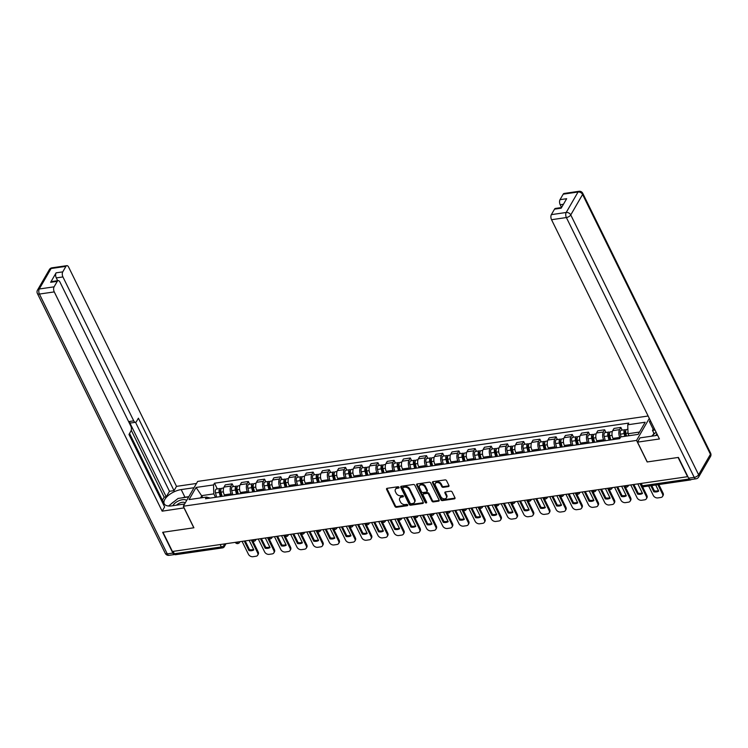 <?xml version="1.0" encoding="UTF-8"?>
<svg xmlns="http://www.w3.org/2000/svg" width="748" height="748" viewBox="0 0 748 748"><rect width="100%" height="100%" fill="white"/><g stroke="black" fill="none" stroke-linecap="round" stroke-linejoin="round"><path stroke-width="1.12" d="M399.011 487.303A0.832 0.608 -149.9 0 0 397.973 486.742L387.146 488.313A1.197 0.87 -149.9 0 0 386.594 489.407L394.991 506.471A1.197 0.87 -149.9 0 0 396.477 507.275L407.305 505.704A0.832 0.608 -149.9 0 0 406.65 504.376L405.248 504.582A3.824 2.777 -149.9 0 1 400.498 502.02L399.797 500.599A3.824 2.777 -149.9 0 1 399.75 498.205A3.824 2.777 -149.9 0 1 401.564 497.093L402.966 496.887A0.832 0.608 -149.9 0 0 402.312 495.559L400.909 495.765A3.824 2.777 -149.9 0 1 396.16 493.203L395.458 491.782A3.824 2.777 -149.9 0 1 395.411 489.388A3.824 2.777 -149.9 0 1 397.225 488.276L398.628 488.07A0.832 0.608 -149.9 0 0 399.011 487.303M448.361 486.583A1.197 0.87 -149.9 0 0 448.922 485.489L446.565 480.702A1.197 0.87 -149.9 0 0 445.079 479.898L433.055 481.647A1.197 0.87 -149.9 0 0 432.503 482.74L440.899 499.814A1.197 0.87 -149.9 0 0 442.386 500.608L454.41 498.86A1.197 0.87 -149.9 0 0 454.962 497.766L452.11 491.988A1.197 0.87 -149.9 0 0 450.623 491.184L445.481 491.932A1.197 0.87 -149.9 0 0 444.929 493.025L446.341 495.896A3.188 2.319 -149.9 0 1 446.378 497.888A3.188 2.319 -149.9 0 1 443.658 498.776A3.188 2.319 -149.9 0 1 440.89 496.691L435.364 485.452A3.188 2.319 -149.9 0 1 435.327 483.46A3.188 2.319 -149.9 0 1 438.038 482.572A3.188 2.319 -149.9 0 1 440.815 484.657L441.731 486.537A1.197 0.87 -149.9 0 0 443.218 487.331L448.361 486.583L448.781 485.863A1.197 0.87 -149.9 0 0 449.015 485.798M636.557 440.422L647.16 461.955L678.09 457.467L687.552 476.691L172.423 551.482L162.971 532.267L193.91 527.77L183.307 506.228L636.557 440.422L649.301 418.394M414.869 485.302A1.197 0.87 -149.9 0 0 413.382 484.498L401.358 486.247A1.197 0.87 -149.9 0 0 400.806 487.341L409.203 504.414A1.197 0.87 -149.9 0 0 410.689 505.209L422.714 503.469A1.197 0.87 -149.9 0 0 423.265 502.366L414.869 485.302M417.206 483.947L429.23 482.198A1.197 0.87 -149.9 0 1 430.717 483.002L439.113 500.066A1.197 0.87 -149.9 0 1 438.562 501.16L433.419 501.908A1.197 0.87 -149.9 0 1 431.933 501.113L428.52 494.194A1.197 0.87 -149.9 0 0 427.043 493.39L423.62 493.886A1.197 0.87 -149.9 0 0 423.069 494.98L426.622 502.189A0.832 0.608 -149.9 0 1 425.191 502.394L416.655 485.041A1.197 0.87 -149.9 0 1 417.206 483.947M648.133 416.019L197.659 481.422L183.307 506.228M689.824 479.543A2.431 1.234 81.7 0 0 690.628 479.917A2.431 1.234 81.7 0 0 691.189 479.515M220.174 544.553L221.343 546.928A2.431 1.234 -98.3 0 0 222.53 547.891L175.509 554.717A2.431 1.234 -98.3 0 1 174.321 553.754L221.343 546.928A2.431 1.131 -26.2 0 0 224.26 545.18L225.026 543.843M173.153 551.379L174.321 553.754M231.702 494.961L231.151 493.839A5.591 2.833 -98.3 0 1 230.889 486.069L224.035 487.06A5.591 2.833 81.7 0 0 224.297 494.83L224.849 495.961M224.035 487.06L225.316 484.854L232.17 483.863L233.498 486.565M230.889 486.069L232.17 483.863M249.692 484.208L248.364 481.516L241.511 482.507L240.23 484.713A5.591 2.833 81.7 0 0 240.491 492.483L241.052 493.605M247.897 492.614L247.345 491.492A5.591 2.833 -98.3 0 1 247.083 483.722L248.364 481.516M265.886 481.862L264.558 479.159L257.705 480.16L256.424 482.357A5.591 2.833 81.7 0 0 256.686 490.127L257.247 491.258M264.091 490.258L263.539 489.136A5.591 2.833 -98.3 0 1 263.277 481.366L264.558 479.159M282.08 479.505L280.752 476.813L273.899 477.804L272.627 480.01A5.591 2.833 81.7 0 0 272.88 487.78L273.441 488.902M280.294 487.911L279.733 486.789A5.591 2.833 -98.3 0 1 279.471 479.019L280.752 476.813M298.274 477.159L296.947 474.456L290.093 475.457L288.822 477.654A5.591 2.833 81.7 0 0 289.083 485.424L289.635 486.555M296.489 485.555L295.928 484.433A5.591 2.833 -98.3 0 1 295.666 476.663L296.947 474.456M314.469 474.802L313.141 472.11L306.287 473.101L305.016 475.307A5.591 2.833 81.7 0 0 305.278 483.077L305.829 484.199M312.683 483.208L312.122 482.086A5.591 2.833 -98.3 0 1 311.86 474.316L313.141 472.11M330.663 472.456L329.335 469.753L322.481 470.754L321.21 472.951A5.591 2.833 81.7 0 0 321.472 480.721L322.023 481.852M328.877 480.852L328.325 479.73A5.591 2.833 -98.3 0 1 328.063 471.96L329.335 469.753M346.857 470.099L345.529 467.406L338.676 468.398L337.404 470.604A5.591 2.833 81.7 0 0 337.666 478.374L338.218 479.496M345.071 478.505L344.519 477.383A5.591 2.833 -98.3 0 1 344.258 469.613L345.529 467.406M363.051 467.752L361.723 465.05L354.87 466.051L353.598 468.248A5.591 2.833 81.7 0 0 353.86 476.018L354.412 477.149M361.265 476.149L360.714 475.027A5.591 2.833 -98.3 0 1 360.452 467.257L361.723 465.05M379.245 465.396L377.918 462.703L371.073 463.695L369.793 465.901A5.591 2.833 81.7 0 0 370.054 473.671L370.606 474.793M377.459 473.802L376.908 472.68A5.591 2.833 -98.3 0 1 376.646 464.91L377.918 462.703M395.449 463.049L394.112 460.347L387.268 461.348L385.987 463.545A5.591 2.833 81.7 0 0 386.249 471.315L386.8 472.446M393.654 471.446L393.102 470.324A5.591 2.833 -98.3 0 1 392.84 462.554L394.112 460.347M411.643 460.693L410.306 458L403.462 458.992L402.181 461.198A5.591 2.833 81.7 0 0 402.443 468.968L402.994 470.09M409.848 469.099L409.296 467.977A5.591 2.833 -98.3 0 1 409.034 460.207L410.306 458M427.837 458.346L426.51 455.644L419.656 456.645L418.375 458.842A5.591 2.833 81.7 0 0 418.637 466.612L419.189 467.743M426.042 466.743L425.49 465.621A5.591 2.833 -98.3 0 1 425.229 457.851L426.51 455.644M444.031 456L442.704 453.297L435.85 454.288L434.569 456.495A5.591 2.833 81.7 0 0 434.831 464.265L435.392 465.387M442.236 464.396L441.685 463.274A5.591 2.833 -98.3 0 1 441.423 455.504L442.704 453.297M460.226 453.643L458.898 450.941L452.044 451.942L450.764 454.139A5.591 2.833 81.7 0 0 451.025 461.909L451.586 463.04M458.431 462.04L457.879 460.918A5.591 2.833 -98.3 0 1 457.617 453.148L458.898 450.941M476.42 451.296L475.092 448.594L468.239 449.585L466.967 451.792A5.591 2.833 81.7 0 0 467.229 459.562L467.781 460.684M474.634 459.693L474.073 458.571A5.591 2.833 -98.3 0 1 473.811 450.801L475.092 448.594M492.614 448.94L491.286 446.238L484.433 447.239L483.161 449.436A5.591 2.833 81.7 0 0 483.423 457.206L483.975 458.337M490.828 457.337L490.267 456.215A5.591 2.833 -98.3 0 1 490.005 448.445L491.286 446.238M508.808 446.593L507.481 443.891L500.627 444.882L499.355 447.089A5.591 2.833 81.7 0 0 499.617 454.859L500.169 455.981M507.022 454.99L506.461 453.868A5.591 2.833 -98.3 0 1 506.209 446.098L507.481 443.891M525.003 444.237L523.675 441.535L516.821 442.536L515.55 444.733A5.591 2.833 81.7 0 0 515.811 452.503L516.363 453.634M523.217 452.634L522.665 451.512A5.591 2.833 -98.3 0 1 522.403 443.742L523.675 441.535M541.197 441.89L539.869 439.188L533.015 440.179L531.744 442.386A5.591 2.833 81.7 0 0 532.006 450.156L532.557 451.278M539.411 450.287L538.859 449.165A5.591 2.833 -98.3 0 1 538.597 441.395L539.869 439.188M557.391 439.534L556.063 436.832L549.21 437.832L547.938 440.039A5.591 2.833 81.7 0 0 548.2 447.809L548.751 448.931M555.605 447.93L555.053 446.808A5.591 2.833 -98.3 0 1 554.792 439.039L556.063 436.832M573.585 437.187L572.257 434.485L565.413 435.476L564.132 437.683A5.591 2.833 81.7 0 0 564.394 445.453L564.946 446.575M571.799 445.584L571.248 444.462A5.591 2.833 -98.3 0 1 570.986 436.692L572.257 434.485M589.789 434.831L588.452 432.129L581.607 433.129L580.326 435.336A5.591 2.833 81.7 0 0 580.588 443.106L581.14 444.228M587.993 443.227L587.442 442.105A5.591 2.833 -98.3 0 1 587.18 434.336L588.452 432.129M605.983 432.484L604.655 429.782L597.802 430.773L596.521 432.98A5.591 2.833 81.7 0 0 596.782 440.75L597.334 441.872M604.188 440.881L603.636 439.759A5.591 2.833 -98.3 0 1 603.374 431.989L604.655 429.782M622.177 430.128L620.849 427.426L613.996 428.426L612.715 430.633A5.591 2.833 81.7 0 0 612.977 438.403L613.538 439.525M620.101 437.963L619.83 437.402A5.591 2.833 -98.3 0 1 619.568 429.633L620.849 427.426M215.508 497.317L213.816 493.876L201.876 495.606L200.529 497.934M202.858 497.598L196.07 487.453L213.517 484.919L213.816 493.876M210.216 498.084L206.485 497.074L189.048 499.599L196.07 487.453M639.493 432.064L628.03 433.728L627.731 424.78L628.713 423.078L214.498 483.217L213.517 484.919M627.731 424.78L645.169 422.246L638.147 434.392L620.7 436.926L619.718 438.627L205.504 498.766L206.485 497.074M628.03 433.728L629.012 435.719M217.303 488.911L214.498 483.217M399.03 487.35L397.646 487.546A3.824 2.777 -149.9 0 0 395.832 488.668L395.411 489.388M399.75 498.205L400.171 497.485A3.824 2.777 -149.9 0 1 401.985 496.363L403.368 496.167L402.966 496.887M386.912 488.379A1.197 0.87 -149.9 0 0 387.015 488.687L395.411 505.751A1.197 0.87 -149.9 0 0 396.898 506.555L407.707 504.984L407.305 505.704M401.134 486.312A1.197 0.87 -149.9 0 0 401.227 486.621L409.624 503.685A1.197 0.87 -149.9 0 0 411.11 504.489L423.134 502.74A1.197 0.87 -149.9 0 0 423.368 502.675M403.135 487.416A0.832 0.608 -149.9 0 0 402.751 488.182L410.119 503.161A0.832 0.608 -149.9 0 0 411.157 503.722L412.634 503.507A3.824 2.777 -149.9 0 0 414.448 502.385A3.824 2.777 -149.9 0 0 414.401 500.001L409.362 489.762A3.824 2.777 -149.9 0 0 404.612 487.2L403.135 487.416L403.555 486.686A0.832 0.608 -149.9 0 0 403.153 486.939L402.742 487.659M414.448 502.385L414.869 501.665A3.824 2.777 -149.9 0 0 414.822 499.271L414.401 500.001M403.555 486.686L405.033 486.471A3.824 2.777 -149.9 0 1 409.782 489.033L414.822 499.271M423.059 494.232L423.48 493.512A1.197 0.87 -149.9 0 1 424.041 493.166L427.454 492.67A1.197 0.87 -149.9 0 1 428.941 493.465L432.344 500.384A1.197 0.87 -149.9 0 0 433.831 501.188L438.983 500.44A1.197 0.87 -149.9 0 0 439.207 500.375M416.973 484.012A1.197 0.87 -149.9 0 0 417.075 484.321L425.612 501.674A0.832 0.608 -149.9 0 0 426.641 502.235M424.986 487.004A3.188 2.319 -149.9 0 0 422.218 484.919A3.188 2.319 -149.9 0 0 419.497 485.807A3.188 2.319 -149.9 0 0 419.535 487.799L421.489 491.754A1.197 0.87 -149.9 0 0 422.975 492.558L426.388 492.062A1.197 0.87 -149.9 0 0 426.94 490.969L424.986 487.004L425.406 486.284A3.188 2.319 -149.9 0 0 422.639 484.199A3.188 2.319 -149.9 0 0 419.918 485.078L419.497 485.807M426.949 491.716L427.37 490.987A1.197 0.87 -149.9 0 0 427.36 490.239L426.94 490.969M425.406 486.284L427.36 490.239M435.327 483.46L435.738 482.731A3.188 2.319 -149.9 0 1 438.459 481.852A3.188 2.319 -149.9 0 1 441.226 483.937L442.152 485.807A1.197 0.87 -149.9 0 0 443.639 486.611L448.781 485.863M446.378 497.888L446.799 497.168A3.188 2.319 -149.9 0 0 446.762 495.176L446.341 495.896M445.256 491.997A1.197 0.87 -149.9 0 0 445.35 492.306L446.762 495.176M432.821 481.712A1.197 0.87 -149.9 0 0 432.914 482.021L441.32 499.084A1.197 0.87 -149.9 0 0 442.797 499.888L454.821 498.14A1.197 0.87 -149.9 0 0 455.055 498.075M222.128 496.354L221.006 492.147A3.039 1.533 -98.3 0 1 221.95 488.238L223.643 487.995M244.259 541.056L248.953 550.593A7.602 5.526 -149.9 0 0 253.834 549.892L249.14 540.346M242.081 541.374L248.42 554.249A3.647 2.646 -149.9 0 0 252.964 556.699L255.975 556.26A3.647 2.646 -149.9 0 0 257.705 555.194A3.647 2.646 -149.9 0 0 257.658 552.912L251.319 540.028M221.174 496.494L219.959 491.932A1.459 0.739 -98.3 0 1 220.408 490.062A1.459 0.739 -98.3 0 1 220.819 490.211M220.361 496.607L219.239 492.399A3.039 1.533 -98.3 0 1 220.183 488.5A3.039 1.533 -98.3 0 1 221.146 488.93M216.63 497.158L215.499 492.941A3.039 1.533 -98.3 0 1 216.443 489.042L220.183 488.5M245.204 540.916L249.505 549.658A7.602 5.526 -149.9 0 0 253.581 549.359M252.889 541.169L258.2 551.968A3.647 2.646 30.1 0 1 258.247 554.249L257.705 555.194M249.505 549.658L248.953 550.593M238.322 494.007L237.2 489.79A3.039 1.533 -98.3 0 1 238.144 485.891L239.837 485.639M260.454 538.7L265.157 548.247A7.602 5.526 -149.9 0 0 270.028 547.536L265.334 537.999M258.275 539.018L264.614 551.902A3.647 2.646 -149.9 0 0 269.158 554.352L272.169 553.913A3.647 2.646 -149.9 0 0 273.899 552.837A3.647 2.646 -149.9 0 0 273.852 550.565L267.513 537.681M237.368 494.138L236.153 489.585A1.459 0.739 -98.3 0 1 236.602 487.705A1.459 0.739 -98.3 0 1 237.013 487.864M236.555 494.26L235.433 490.052A3.039 1.533 -98.3 0 1 236.377 486.144A3.039 1.533 -98.3 0 1 237.34 486.574M232.824 494.802L231.693 490.595A3.039 1.533 -98.3 0 1 232.637 486.686L236.377 486.144M261.398 538.569L265.699 547.302A7.602 5.526 -149.9 0 0 269.776 547.012M269.084 538.812L274.404 549.621A3.647 2.646 30.1 0 1 274.441 551.902L273.899 552.837M265.699 547.302L265.157 548.247M254.516 491.651L253.394 487.444A3.039 1.533 -98.3 0 1 254.339 483.535L256.031 483.292M276.648 536.353L281.351 545.89A7.602 5.526 -149.9 0 0 286.232 545.189L281.529 535.643M274.469 536.671L280.809 549.546A3.647 2.646 -149.9 0 0 285.353 551.996L288.363 551.557A3.647 2.646 -149.9 0 0 290.093 550.491A3.647 2.646 -149.9 0 0 290.046 548.209L283.716 535.325M253.563 491.791L252.347 487.229A1.459 0.739 -98.3 0 1 252.805 485.359A1.459 0.739 -98.3 0 1 253.207 485.508M252.749 491.913L251.627 487.696A3.039 1.533 -98.3 0 1 252.572 483.797A3.039 1.533 -98.3 0 1 253.535 484.227M249.019 492.455L247.887 488.238A3.039 1.533 -98.3 0 1 248.841 484.339L252.572 483.797M277.592 536.213L281.893 544.955A7.602 5.526 -149.9 0 0 285.97 544.656M285.278 536.466L290.598 547.265A3.647 2.646 30.1 0 1 290.635 549.546L290.093 550.491M281.893 544.955L281.351 545.89M184.12 507.883L162.157 511.165L54.267 291.907L39.42 294.058L167.272 553.894L172.872 553.071L162.653 532.305L193.797 527.789L184.055 507.986M184.597 504.002L171.788 505.863A13.679 6.358 -26.2 0 1 164.214 503.759A13.679 6.358 -26.2 0 1 168.319 495.457A13.679 6.358 -26.2 0 1 181.203 489.585L194.013 487.724M196.481 483.46L176.509 486.359L174.032 490.623L138.389 418.188L136.426 421.582A3.647 1.842 81.7 0 1 135.519 422.293A3.647 1.842 81.7 0 1 133.742 420.853L62.925 276.938L56.278 277.901A3.647 1.842 -98.3 0 1 56.109 272.833L50.63 282.305A3.647 1.842 -98.3 0 1 51.528 281.594L58.176 280.631A3.647 1.842 81.7 0 0 57.269 281.341L54.09 286.839A3.647 1.842 81.7 0 0 54.267 291.907M162.4 500.216L164.167 497.158L166.243 496.859L169.469 491.286L174.032 490.623M162.699 502.993L163.279 501.992L129.554 433.457M58.176 280.631A3.647 1.842 81.7 0 1 59.952 282.071L130.769 425.986A3.647 1.842 81.7 0 1 130.937 431.054L128.974 434.457L164.625 506.901L162.157 511.165M176.509 486.359L68.62 267.101A3.647 1.842 81.7 0 0 66.834 265.662A3.647 1.842 81.7 0 0 65.936 266.372L62.757 271.87A3.647 1.842 81.7 0 0 62.925 276.938M172.872 553.071A3.647 1.842 81.7 0 0 174.658 554.52A3.647 1.842 81.7 0 0 174.836 554.474M166.243 496.859L129.17 421.517L133.742 420.853M164.167 497.158L131.255 430.268M57.661 280.706L56.278 277.901M169.469 491.286L135.519 422.293L130.956 422.957A3.647 1.842 -98.3 0 1 129.17 421.517M188.851 496.653L184.952 497.214A13.679 6.358 -26.2 0 0 181.97 497.878M174.359 501.403A13.679 6.358 -26.2 0 0 170.853 504.189M654.968 433.139L653.911 433.288L652.49 430.39L653.154 429.24L649.404 421.601L650.199 420.226M649.404 421.601L650.779 421.405M688.628 478.187L694.228 477.374A3.647 1.842 81.7 0 0 696.014 478.814L690.404 479.627A3.647 1.842 -98.3 0 1 688.628 478.187L678.408 457.421L647.263 461.946L637.52 442.143L639.989 437.879L654.724 435.738A13.679 6.358 -26.2 0 0 657.539 435.13M637.52 442.143L659.427 438.964L551.538 219.706A3.647 1.842 -98.3 0 1 551.36 214.639L554.539 209.141A3.647 1.842 -98.3 0 1 555.446 208.43L561.552 207.542L560.196 204.737A3.647 1.842 -98.3 0 1 560.028 199.669L563.207 194.171A3.647 1.842 -98.3 0 1 564.104 193.461L578.952 191.301A3.647 1.842 81.7 0 0 578.045 192.012L563.207 194.171M653.911 433.288L653.172 434.569M554.539 209.141L561.187 208.178L566.666 198.697L560.028 199.669M653.154 429.24L654.537 429.034M655.024 430.025L652.49 430.39M186.607 500.524A7.901 3.675 -26.2 0 0 179.903 500.347A7.901 3.675 -26.2 0 0 173.022 505.368A7.901 3.675 -26.2 0 0 172.844 505.704M168.581 506.003L178.08 498.439L188.711 496.896M185.139 503.058A5.414 2.515 -26.2 0 0 181.409 502.469A5.414 2.515 -26.2 0 0 176.519 505.171M656.95 433.943A7.901 3.675 -26.2 0 0 655.968 435.243A7.901 3.675 -26.2 0 0 655.8 435.551M651.592 436.196L656.108 432.232M270.711 489.304L269.589 485.097A3.039 1.533 -98.3 0 1 270.533 481.188L272.225 480.936M292.851 533.997L297.545 543.544A7.602 5.526 -149.9 0 0 302.426 542.833L297.723 533.296M290.663 534.315L297.003 547.199A3.647 2.646 -149.9 0 0 301.547 549.649L304.558 549.21A3.647 2.646 -149.9 0 0 306.287 548.134A3.647 2.646 -149.9 0 0 306.25 545.862L299.911 532.978M269.757 489.435L268.541 484.882A1.459 0.739 -98.3 0 1 269 483.002A1.459 0.739 -98.3 0 1 269.402 483.161M268.953 489.557L267.821 485.349A3.039 1.533 -98.3 0 1 268.766 481.441A3.039 1.533 -98.3 0 1 269.729 481.871M265.213 490.099L264.081 485.891A3.039 1.533 -98.3 0 1 265.035 481.983L268.766 481.441M293.786 533.866L298.087 542.599A7.602 5.526 -149.9 0 0 302.164 542.309M301.472 534.109L306.792 544.918A3.647 2.646 30.1 0 1 306.83 547.199L306.287 548.134M298.087 542.599L297.545 543.544M286.905 486.948L285.783 482.74A3.039 1.533 -98.3 0 1 286.727 478.832L288.419 478.589M309.046 531.65L313.739 541.187A7.602 5.526 -149.9 0 0 318.62 540.486L313.926 530.94M306.858 531.968L313.197 544.843A3.647 2.646 -149.9 0 0 317.741 547.293L320.752 546.853A3.647 2.646 -149.9 0 0 322.481 545.788A3.647 2.646 -149.9 0 0 322.444 543.506L316.105 530.622M285.96 487.088L284.736 482.535A1.459 0.739 -98.3 0 1 285.194 480.655A1.459 0.739 -98.3 0 1 285.596 480.805M285.147 487.21L284.016 482.993A3.039 1.533 -98.3 0 1 284.96 479.094A3.039 1.533 -98.3 0 1 285.923 479.524M281.407 487.752L280.285 483.535A3.039 1.533 -98.3 0 1 281.229 479.636L284.96 479.094M309.981 531.51L314.282 540.252A7.602 5.526 -149.9 0 0 318.358 539.953M317.666 531.763L322.986 542.562A3.647 2.646 30.1 0 1 323.024 544.843L322.481 545.788M314.282 540.252L313.739 541.187M303.099 484.601L301.977 480.394A3.039 1.533 -98.3 0 1 302.921 476.485L304.614 476.242M325.24 529.294L329.933 538.841A7.602 5.526 -149.9 0 0 334.814 538.13L330.12 528.593M323.061 529.612L329.401 542.496A3.647 2.646 -149.9 0 0 333.935 544.946L336.946 544.507A3.647 2.646 -149.9 0 0 338.676 543.431A3.647 2.646 -149.9 0 0 338.638 541.159L332.299 528.275M302.155 484.732L300.93 480.179A1.459 0.739 -98.3 0 1 301.388 478.299A1.459 0.739 -98.3 0 1 301.79 478.458M301.341 484.854L300.21 480.646A3.039 1.533 -98.3 0 1 301.154 476.738A3.039 1.533 -98.3 0 1 302.127 477.168M297.601 485.396L296.479 481.188A3.039 1.533 -98.3 0 1 297.424 477.28L301.154 476.738M326.175 529.163L330.476 537.896A7.602 5.526 -149.9 0 0 334.552 537.606M333.86 529.406L339.181 540.215A3.647 2.646 30.1 0 1 339.227 542.496L338.676 543.431M330.476 537.896L329.933 538.841M319.303 482.245L318.171 478.037A3.039 1.533 -98.3 0 1 319.116 474.129L320.808 473.886M341.434 526.947L346.128 536.484A7.602 5.526 -149.9 0 0 351.008 535.783L346.315 526.237M339.255 527.265L345.595 540.15A3.647 2.646 -149.9 0 0 350.129 542.59L353.14 542.15A3.647 2.646 -149.9 0 0 354.87 541.085A3.647 2.646 -149.9 0 0 354.833 538.803L348.493 525.919M318.349 482.385L317.124 477.832A1.459 0.739 -98.3 0 1 317.582 475.952A1.459 0.739 -98.3 0 1 317.984 476.102M317.535 482.507L316.404 478.29A3.039 1.533 -98.3 0 1 317.358 474.391A3.039 1.533 -98.3 0 1 318.321 474.821M313.795 483.049L312.673 478.832A3.039 1.533 -98.3 0 1 313.618 474.933L317.358 474.391M342.369 526.807L346.67 535.549A7.602 5.526 -149.9 0 0 350.747 535.259M350.055 527.06L355.375 537.859A3.647 2.646 30.1 0 1 355.422 540.14L354.87 541.085M346.67 535.549L346.128 536.484M335.497 479.898L334.365 475.691A3.039 1.533 -98.3 0 1 335.31 471.782L337.002 471.539M357.628 524.591L362.322 534.137A7.602 5.526 -149.9 0 0 367.203 533.427L362.509 523.89M355.45 524.909L361.789 537.793A3.647 2.646 -149.9 0 0 366.324 540.243L369.334 539.804A3.647 2.646 -149.9 0 0 371.073 538.728A3.647 2.646 -149.9 0 0 371.027 536.456L364.687 523.572M334.543 480.029L333.318 475.476A1.459 0.739 -98.3 0 1 333.776 473.596A1.459 0.739 -98.3 0 1 334.188 473.755M333.73 480.151L332.598 475.943A3.039 1.533 -98.3 0 1 333.552 472.035A3.039 1.533 -98.3 0 1 334.515 472.465M329.99 480.693L328.868 476.485A3.039 1.533 -98.3 0 1 329.812 472.577L333.552 472.035M358.563 524.46L362.864 533.193A7.602 5.526 -149.9 0 0 366.941 532.903M366.249 524.703L371.569 535.512A3.647 2.646 30.1 0 1 371.616 537.793L371.073 538.728M362.864 533.193L362.322 534.137M351.691 477.542L350.56 473.334A3.039 1.533 -98.3 0 1 351.513 469.426L353.196 469.183M373.822 522.244L378.516 531.781A7.602 5.526 -149.9 0 0 383.397 531.08L378.703 521.534M371.644 522.562L377.983 535.446A3.647 2.646 -149.9 0 0 382.518 537.887L385.529 537.447A3.647 2.646 -149.9 0 0 387.268 536.381A3.647 2.646 -149.9 0 0 387.221 534.1L380.882 521.216M350.737 477.682L349.512 473.129A1.459 0.739 -98.3 0 1 349.971 471.249A1.459 0.739 -98.3 0 1 350.382 471.399M349.924 477.804L348.802 473.587A3.039 1.533 -98.3 0 1 349.746 469.688A3.039 1.533 -98.3 0 1 350.709 470.118M346.184 478.346L345.062 474.129A3.039 1.533 -98.3 0 1 346.006 470.23L349.746 469.688M374.757 522.104L379.058 530.846A7.602 5.526 -149.9 0 0 383.135 530.556M382.443 522.356L387.763 533.156A3.647 2.646 30.1 0 1 387.81 535.437L387.268 536.381M379.058 530.846L378.516 531.781M367.885 475.195L366.754 470.988A3.039 1.533 -98.3 0 1 367.707 467.079L369.39 466.836M390.017 519.888L394.71 529.434A7.602 5.526 -149.9 0 0 399.591 528.724L394.897 519.187M387.838 520.206L394.177 533.09A3.647 2.646 -149.9 0 0 398.721 535.54L401.723 535.101A3.647 2.646 -149.9 0 0 403.462 534.025A3.647 2.646 -149.9 0 0 403.415 531.753L397.076 518.869M366.931 475.326L365.716 470.773A1.459 0.739 -98.3 0 1 366.165 468.903A1.459 0.739 -98.3 0 1 366.576 469.052M366.118 475.448L364.996 471.24A3.039 1.533 -98.3 0 1 365.94 467.332A3.039 1.533 -98.3 0 1 366.903 467.762M362.378 475.99L361.256 471.782A3.039 1.533 -98.3 0 1 362.2 467.874L365.94 467.332M390.961 519.757L395.253 528.49A7.602 5.526 -149.9 0 0 399.339 528.2M398.637 520L403.957 530.809A3.647 2.646 30.1 0 1 404.004 533.09L403.462 534.025M395.253 528.49L394.71 529.434M384.079 472.839L382.948 468.631A3.039 1.533 -98.3 0 1 383.902 464.723L385.585 464.48M406.211 517.541L410.904 527.078A7.602 5.526 -149.9 0 0 415.785 526.377L411.091 516.831M404.032 517.859L410.372 530.743A3.647 2.646 -149.9 0 0 414.916 533.184L417.926 532.744A3.647 2.646 -149.9 0 0 419.656 531.678A3.647 2.646 -149.9 0 0 419.609 529.397L413.27 516.513M383.126 472.979L381.91 468.426A1.459 0.739 -98.3 0 1 382.359 466.546A1.459 0.739 -98.3 0 1 382.77 466.696M382.312 473.101L381.19 468.884A3.039 1.533 -98.3 0 1 382.135 464.985A3.039 1.533 -98.3 0 1 383.098 465.415M378.572 473.643L377.45 469.426A3.039 1.533 -98.3 0 1 378.394 465.527L382.135 464.985M407.155 517.401L411.456 526.143A7.602 5.526 -149.9 0 0 415.533 525.853M414.841 517.653L420.152 528.453A3.647 2.646 30.1 0 1 420.198 530.734L419.656 531.678M411.456 526.143L410.904 527.078M400.274 470.492L399.151 466.285A3.039 1.533 -98.3 0 1 400.096 462.376L401.788 462.133M422.405 515.185L427.099 524.731A7.602 5.526 -149.9 0 0 431.979 524.021L427.286 514.484M420.226 515.503L426.566 528.387A3.647 2.646 -149.9 0 0 431.11 530.837L434.121 530.397A3.647 2.646 -149.9 0 0 435.85 529.322A3.647 2.646 -149.9 0 0 435.804 527.05L429.464 514.166M399.32 470.623L398.104 466.069A1.459 0.739 -98.3 0 1 398.553 464.199A1.459 0.739 -98.3 0 1 398.964 464.349M398.506 470.744L397.384 466.537A3.039 1.533 -98.3 0 1 398.329 462.629A3.039 1.533 -98.3 0 1 399.292 463.059M394.776 471.287L393.644 467.079A3.039 1.533 -98.3 0 1 394.589 463.171L398.329 462.629M423.349 515.054L427.65 523.787A7.602 5.526 -149.9 0 0 431.727 523.497M431.035 515.297L436.346 526.106A3.647 2.646 30.1 0 1 436.393 528.387L435.85 529.322M427.65 523.787L427.099 524.731M416.468 468.136L415.346 463.928A3.039 1.533 -98.3 0 1 416.29 460.02L417.982 459.777M438.599 512.838L443.302 522.375A7.602 5.526 -149.9 0 0 448.174 521.674L443.48 512.128M436.421 513.156L442.76 526.04A3.647 2.646 -149.9 0 0 447.304 528.481L450.315 528.041A3.647 2.646 -149.9 0 0 452.044 526.975A3.647 2.646 -149.9 0 0 451.998 524.694L445.658 511.81M415.514 468.276L414.299 463.723A1.459 0.739 -98.3 0 1 414.747 461.843A1.459 0.739 -98.3 0 1 415.159 461.993M414.701 468.398L413.579 464.181A3.039 1.533 -98.3 0 1 414.523 460.282A3.039 1.533 -98.3 0 1 415.486 460.712M410.97 468.94L409.839 464.723A3.039 1.533 -98.3 0 1 410.783 460.824L414.523 460.282M439.544 512.698L443.845 521.44A7.602 5.526 -149.9 0 0 447.921 521.15M447.229 512.95L452.549 523.759A3.647 2.646 30.1 0 1 452.587 526.031L452.044 526.975M443.845 521.44L443.302 522.375M432.662 465.789L431.54 461.581A3.039 1.533 -98.3 0 1 432.484 457.673L434.177 457.43M454.793 510.482L459.496 520.028A7.602 5.526 -149.9 0 0 464.368 519.318L459.674 509.781M452.615 510.8L458.954 523.684A3.647 2.646 -149.9 0 0 463.498 526.134L466.509 525.694A3.647 2.646 -149.9 0 0 468.239 524.619A3.647 2.646 -149.9 0 0 468.192 522.347L461.853 509.463M431.708 465.92L430.493 461.366A1.459 0.739 -98.3 0 1 430.942 459.496A1.459 0.739 -98.3 0 1 431.353 459.646M430.895 466.041L429.773 461.834A3.039 1.533 -98.3 0 1 430.717 457.926A3.039 1.533 -98.3 0 1 431.68 458.356M427.164 466.584L426.033 462.376A3.039 1.533 -98.3 0 1 426.977 458.468L430.717 457.926M455.738 510.351L460.039 519.084A7.602 5.526 -149.9 0 0 464.115 518.794M463.423 510.594L468.744 521.403A3.647 2.646 30.1 0 1 468.781 523.684L468.239 524.619M460.039 519.084L459.496 520.028M448.856 463.433L447.734 459.225A3.039 1.533 -98.3 0 1 448.678 455.317L450.371 455.074M470.997 508.135L475.691 517.672A7.602 5.526 -149.9 0 0 480.571 516.971L475.868 507.425M468.809 508.453L475.148 521.337A3.647 2.646 -149.9 0 0 479.692 523.778L482.703 523.338A3.647 2.646 -149.9 0 0 484.433 522.272A3.647 2.646 -149.9 0 0 484.395 519.991L478.056 507.107M447.902 463.573L446.687 459.02A1.459 0.739 -98.3 0 1 447.145 457.14A1.459 0.739 -98.3 0 1 447.547 457.29M447.098 463.695L445.967 459.478A3.039 1.533 -98.3 0 1 446.911 455.579A3.039 1.533 -98.3 0 1 447.874 456.009M443.358 464.237L442.227 460.029A3.039 1.533 -98.3 0 1 443.181 456.121L446.911 455.579M471.932 507.995L476.233 516.737A7.602 5.526 -149.9 0 0 480.31 516.447M479.618 508.247L484.938 519.056A3.647 2.646 30.1 0 1 484.975 521.328L484.433 522.272M476.233 516.737L475.691 517.672M465.05 461.086L463.928 456.878A3.039 1.533 -98.3 0 1 464.873 452.97L466.565 452.727M487.191 505.779L491.885 515.325A7.602 5.526 -149.9 0 0 496.765 514.615L492.062 505.078M485.003 506.097L491.343 518.981A3.647 2.646 -149.9 0 0 495.887 521.431L498.897 520.991A3.647 2.646 -149.9 0 0 500.627 519.916A3.647 2.646 -149.9 0 0 500.59 517.644L494.25 504.76M464.097 461.217L462.881 456.663A1.459 0.739 -98.3 0 1 463.339 454.793A1.459 0.739 -98.3 0 1 463.741 454.943M463.293 461.338L462.161 457.131A3.039 1.533 -98.3 0 1 463.106 453.223A3.039 1.533 -98.3 0 1 464.069 453.653M459.553 461.881L458.421 457.673A3.039 1.533 -98.3 0 1 459.375 453.765L463.106 453.223M488.126 505.648L492.427 514.381A7.602 5.526 -149.9 0 0 496.504 514.091M495.812 505.891L501.132 516.7A3.647 2.646 30.1 0 1 501.169 518.981L500.627 519.916M492.427 514.381L491.885 515.325M481.245 458.73L480.123 454.522A3.039 1.533 -98.3 0 1 481.067 450.614L482.759 450.371M503.385 503.432L508.079 512.969A7.602 5.526 -149.9 0 0 512.96 512.268L508.266 502.721M501.207 503.75L507.546 516.634A3.647 2.646 -149.9 0 0 512.081 519.075L515.091 518.635A3.647 2.646 -149.9 0 0 516.821 517.569A3.647 2.646 -149.9 0 0 516.784 515.288L510.445 502.404M480.3 458.87L479.075 454.317A1.459 0.739 -98.3 0 1 479.533 452.437A1.459 0.739 -98.3 0 1 479.935 452.587M479.487 458.992L478.355 454.775A3.039 1.533 -98.3 0 1 479.3 450.876A3.039 1.533 -98.3 0 1 480.263 451.306M475.747 459.534L474.625 455.326A3.039 1.533 -98.3 0 1 475.569 451.418L479.3 450.876M504.32 503.292L508.621 512.034A7.602 5.526 -149.9 0 0 512.698 511.744M512.006 503.544L517.326 514.353A3.647 2.646 30.1 0 1 517.364 516.625L516.821 517.569M508.621 512.034L508.079 512.969M497.448 456.383L496.317 452.175A3.039 1.533 -98.3 0 1 497.261 448.267L498.953 448.024M519.58 501.076L524.273 510.622A7.602 5.526 -149.9 0 0 529.154 509.912L524.46 500.375M517.401 501.394L523.74 514.278A3.647 2.646 -149.9 0 0 528.275 516.728L531.286 516.288A3.647 2.646 -149.9 0 0 533.015 515.213A3.647 2.646 -149.9 0 0 532.978 512.941L526.639 500.057M496.494 456.514L495.27 451.96A1.459 0.739 -98.3 0 1 495.728 450.09A1.459 0.739 -98.3 0 1 496.13 450.24M495.681 456.635L494.55 452.428A3.039 1.533 -98.3 0 1 495.503 448.519A3.039 1.533 -98.3 0 1 496.466 448.95M491.941 457.178L490.819 452.97A3.039 1.533 -98.3 0 1 491.763 449.062L495.503 448.519M520.515 500.945L524.816 509.678A7.602 5.526 -149.9 0 0 528.892 509.388M528.2 501.188L533.52 511.997A3.647 2.646 30.1 0 1 533.567 514.278L533.015 515.213M524.816 509.678L524.273 510.622M513.642 454.027L512.511 449.819A3.039 1.533 -98.3 0 1 513.455 445.911L515.148 445.668M535.774 498.729L540.467 508.266A7.602 5.526 -149.9 0 0 545.348 507.565L540.654 498.018M533.595 499.047L539.934 511.931A3.647 2.646 -149.9 0 0 544.469 514.372L547.48 513.932A3.647 2.646 -149.9 0 0 549.21 512.866A3.647 2.646 -149.9 0 0 549.172 510.585L542.833 497.7M512.689 454.167L511.464 449.613A1.459 0.739 -98.3 0 1 511.922 447.734A1.459 0.739 -98.3 0 1 512.333 447.884M511.875 454.288L510.744 450.072A3.039 1.533 -98.3 0 1 511.697 446.173A3.039 1.533 -98.3 0 1 512.66 446.603M508.135 454.831L507.013 450.623A3.039 1.533 -98.3 0 1 507.957 446.715L511.697 446.173M536.709 498.589L541.01 507.331A7.602 5.526 -149.9 0 0 545.086 507.041M544.394 498.841L549.715 509.65A3.647 2.646 30.1 0 1 549.761 511.922L549.21 512.866M541.01 507.331L540.467 508.266M529.836 451.68L528.705 447.472A3.039 1.533 -98.3 0 1 529.649 443.564L531.342 443.321M551.968 496.373L556.662 505.919A7.602 5.526 -149.9 0 0 561.542 505.209L556.849 495.672M549.789 496.691L556.129 509.575A3.647 2.646 -149.9 0 0 560.663 512.025L563.674 511.585A3.647 2.646 -149.9 0 0 565.413 510.51A3.647 2.646 -149.9 0 0 565.366 508.238L559.027 495.354M528.883 451.811L527.658 447.257A1.459 0.739 -98.3 0 1 528.116 445.387A1.459 0.739 -98.3 0 1 528.527 445.537M528.069 451.932L526.947 447.725A3.039 1.533 -98.3 0 1 527.892 443.816A3.039 1.533 -98.3 0 1 528.855 444.247M524.329 452.475L523.207 448.267A3.039 1.533 -98.3 0 1 524.152 444.359L527.892 443.816M552.903 496.242L557.204 504.975A7.602 5.526 -149.9 0 0 561.28 504.685M560.589 496.485L565.909 507.294A3.647 2.646 30.1 0 1 565.956 509.575L565.413 510.51M557.204 504.975L556.662 505.919M546.031 449.324L544.899 445.116A3.039 1.533 -98.3 0 1 545.853 441.208L547.536 440.965M568.162 494.026L572.856 503.563A7.602 5.526 -149.9 0 0 577.736 502.862L573.043 493.315M565.984 494.344L572.323 507.228A3.647 2.646 -149.9 0 0 576.858 509.669L579.868 509.229A3.647 2.646 -149.9 0 0 581.607 508.163A3.647 2.646 -149.9 0 0 581.561 505.882L575.221 492.997M545.077 449.464L543.861 444.91A1.459 0.739 -98.3 0 1 544.31 443.031A1.459 0.739 -98.3 0 1 544.722 443.181M544.264 449.585L543.142 445.369A3.039 1.533 -98.3 0 1 544.086 441.47A3.039 1.533 -98.3 0 1 545.049 441.9M540.524 450.128L539.402 445.92A3.039 1.533 -98.3 0 1 540.346 442.012L544.086 441.47M569.106 493.886L573.398 502.628A7.602 5.526 -149.9 0 0 577.475 502.338M576.783 494.138L582.103 504.947A3.647 2.646 30.1 0 1 582.15 507.219L581.607 508.163M573.398 502.628L572.856 503.563M562.225 446.977L561.094 442.769A3.039 1.533 -98.3 0 1 562.047 438.861L563.73 438.618M584.356 491.67L589.05 501.216A7.602 5.526 -149.9 0 0 593.931 500.505L589.237 490.969M582.178 491.988L588.517 504.872A3.647 2.646 -149.9 0 0 593.061 507.322L596.072 506.882A3.647 2.646 -149.9 0 0 597.802 505.807A3.647 2.646 -149.9 0 0 597.755 503.535L591.416 490.651M561.271 447.108L560.056 442.554A1.459 0.739 -98.3 0 1 560.504 440.684A1.459 0.739 -98.3 0 1 560.916 440.834M560.458 447.229L559.336 443.022A3.039 1.533 -98.3 0 1 560.28 439.113A3.039 1.533 -98.3 0 1 561.243 439.544M556.718 447.772L555.596 443.564A3.039 1.533 -98.3 0 1 556.54 439.656L560.28 439.113M585.301 491.539L589.592 500.272A7.602 5.526 -149.9 0 0 593.678 499.982M592.986 491.782L598.297 502.591A3.647 2.646 30.1 0 1 598.344 504.872L597.802 505.807M589.592 500.272L589.05 501.216M578.419 444.621L577.297 440.413A3.039 1.533 -98.3 0 1 578.241 436.505L579.924 436.262M600.55 489.323L605.244 498.86A7.602 5.526 -149.9 0 0 610.125 498.159L605.431 488.612M598.372 489.641L604.711 502.525A3.647 2.646 -149.9 0 0 609.255 504.965L612.266 504.526A3.647 2.646 -149.9 0 0 613.996 503.46A3.647 2.646 -149.9 0 0 613.949 501.179L607.61 488.294M577.465 444.761L576.25 440.207A1.459 0.739 -98.3 0 1 576.699 438.328A1.459 0.739 -98.3 0 1 577.11 438.478M576.652 444.882L575.53 440.675A3.039 1.533 -98.3 0 1 576.474 436.767A3.039 1.533 -98.3 0 1 577.437 437.197M572.912 445.425L571.79 441.217A3.039 1.533 -98.3 0 1 572.734 437.309L576.474 436.767M601.495 489.183L605.796 497.925A7.602 5.526 -149.9 0 0 609.872 497.635M609.181 489.435L614.491 500.244A3.647 2.646 30.1 0 1 614.538 502.516L613.996 503.46M605.796 497.925L605.244 498.86M594.613 442.274L593.491 438.066A3.039 1.533 -98.3 0 1 594.436 434.158L596.128 433.915M616.745 486.967L621.438 496.513A7.602 5.526 -149.9 0 0 626.319 495.802L621.625 486.265M614.566 487.285L620.905 500.169A3.647 2.646 -149.9 0 0 625.45 502.619L628.46 502.179A3.647 2.646 -149.9 0 0 630.19 501.104A3.647 2.646 -149.9 0 0 630.143 498.832L623.804 485.948M593.66 442.414L592.444 437.851A1.459 0.739 -98.3 0 1 592.893 435.981A1.459 0.739 -98.3 0 1 593.304 436.131M592.846 442.526L591.724 438.319A3.039 1.533 -98.3 0 1 592.668 434.41A3.039 1.533 -98.3 0 1 593.631 434.84M589.115 443.068L587.984 438.861A3.039 1.533 -98.3 0 1 588.928 434.953L592.668 434.41M617.689 486.836L621.99 495.569A7.602 5.526 -149.9 0 0 626.067 495.279M625.375 487.079L630.686 497.888A3.647 2.646 30.1 0 1 630.732 500.169L630.19 501.104M621.99 495.569L621.438 496.513M610.807 439.918L609.685 435.71A3.039 1.533 -98.3 0 1 610.63 431.802L612.322 431.559M632.939 484.62L637.642 494.157A7.602 5.526 -149.9 0 0 642.513 493.456L637.82 483.909M630.76 484.938L637.1 497.822A3.647 2.646 -149.9 0 0 641.644 500.262L644.654 499.823A3.647 2.646 -149.9 0 0 646.384 498.757A3.647 2.646 -149.9 0 0 646.337 496.476L639.998 483.591M609.854 440.058L608.638 435.504A1.459 0.739 -98.3 0 1 609.087 433.625A1.459 0.739 -98.3 0 1 609.498 433.775M609.04 440.179L607.918 435.972A3.039 1.533 -98.3 0 1 608.863 432.064A3.039 1.533 -98.3 0 1 609.826 432.494M605.31 440.722L604.178 436.514A3.039 1.533 -98.3 0 1 605.123 432.606L608.863 432.064M633.883 484.48L638.184 493.222A7.602 5.526 -149.9 0 0 642.261 492.932M642.513 486.658L646.889 495.541A3.647 2.646 30.1 0 1 646.927 497.813L646.384 498.757M638.184 493.222L637.642 494.157M626.6 436.065L625.88 433.363A3.039 1.533 -98.3 0 1 626.824 429.455L627.881 429.296M650.825 485.704L653.836 491.81A7.602 5.526 -149.9 0 0 658.707 491.099L655.706 484.994M648.647 486.013L653.294 495.466A3.647 2.646 -149.9 0 0 657.838 497.916L660.849 497.476A3.647 2.646 -149.9 0 0 662.578 496.401A3.647 2.646 -149.9 0 0 662.532 494.129L657.885 484.676M625.646 436.206L624.832 433.148A1.459 0.739 -98.3 0 1 625.291 431.278A1.459 0.739 -98.3 0 1 625.693 431.428M624.842 436.327L624.113 433.616A3.039 1.533 -98.3 0 1 625.057 429.707A3.039 1.533 -98.3 0 1 626.02 430.137M621.102 436.869L620.373 434.158A3.039 1.533 -98.3 0 1 621.326 430.25L625.057 429.707M651.77 485.564L654.378 490.866A7.602 5.526 -149.9 0 0 658.455 490.576M658.829 484.536L663.083 493.184A3.647 2.646 30.1 0 1 663.121 495.466L662.578 496.401M654.378 490.866L653.836 491.81M223.699 544.039L224.26 545.18A2.431 1.767 -149.9 0 1 224.288 546.695L226.018 543.702M603.374 431.989L596.521 432.98M587.18 434.336L580.326 435.336M570.986 436.692L564.132 437.683M554.792 439.039L547.938 440.039M538.597 441.395L531.744 442.386M522.403 443.742L515.55 444.733M506.209 446.098L499.355 447.089M490.005 448.445L483.161 449.436M473.811 450.801L466.967 451.792M457.617 453.148L450.764 454.139M441.423 455.504L434.569 456.495M425.229 457.851L418.375 458.842M409.034 460.207L402.181 461.198M392.84 462.554L385.987 463.545M376.646 464.91L369.793 465.901M360.452 467.257L353.598 468.248M344.258 469.613L337.404 470.604M328.063 471.96L321.21 472.951M311.86 474.316L305.016 475.307M295.666 476.663L288.822 477.654M279.471 479.019L272.627 480.01M263.277 481.366L256.424 482.357M247.083 483.722L240.23 484.713M619.568 429.633L612.715 430.633M619.83 437.402L612.977 438.403M603.636 439.759L596.782 440.75M587.442 442.105L580.588 443.106M571.248 444.462L564.394 445.453M555.053 446.808L548.2 447.809M538.859 449.165L532.006 450.156M522.665 451.512L515.811 452.503M506.461 453.868L499.617 454.859M490.267 456.215L483.423 457.206M474.073 458.571L467.229 459.562M457.879 460.918L451.025 461.909M441.685 463.274L434.831 464.265M425.49 465.621L418.637 466.612M409.296 467.977L402.443 468.968M393.102 470.324L386.249 471.315M376.908 472.68L370.054 473.671M360.714 475.027L353.86 476.018M344.519 477.383L337.666 478.374M328.325 479.73L321.472 480.721M312.122 482.086L305.278 483.077M295.928 484.433L289.083 485.424M279.733 486.789L272.88 487.78M263.539 489.136L256.686 490.127M247.345 491.492L240.491 492.483M231.151 493.839L224.297 494.83M239.715 541.711A2.431 1.767 30.1 0 1 239.528 542.412A2.431 2.431 0 0 1 235.293 542.356A2.431 1.131 -26.2 0 0 238.481 541.889M251.496 540A2.431 1.131 -26.2 0 0 254.685 539.542M272.104 537.008A2.431 1.767 30.1 0 1 271.926 537.709A2.431 2.431 0 0 1 267.681 537.653A2.431 1.131 -26.2 0 0 270.879 537.186M288.298 534.661A2.431 1.767 30.1 0 1 288.12 535.362A2.431 2.431 0 0 1 283.875 535.306A2.431 1.131 -26.2 0 0 287.073 534.839M304.492 532.305A2.431 1.767 30.1 0 1 304.314 533.006A2.431 2.431 0 0 1 300.07 532.95A2.431 1.131 -26.2 0 0 303.267 532.492M320.686 529.958A2.431 1.767 30.1 0 1 320.509 530.659A2.431 2.431 0 0 1 316.264 530.603A2.431 1.131 -26.2 0 0 319.461 530.136M332.467 528.247A2.431 1.131 -26.2 0 0 335.656 527.789M353.075 525.255A2.431 1.767 30.1 0 1 352.897 525.956A2.431 2.431 0 0 1 348.652 525.9A2.431 1.131 -26.2 0 0 351.85 525.433M369.269 522.899A2.431 1.767 30.1 0 1 369.091 523.6A2.431 2.431 0 0 1 364.846 523.544A2.431 1.131 -26.2 0 0 368.044 523.086M385.463 520.552A2.431 1.767 30.1 0 1 385.285 521.253A2.431 2.431 0 0 1 381.041 521.197A2.431 1.131 -26.2 0 0 384.238 520.73M401.657 518.205A2.431 1.767 30.1 0 1 401.48 518.897A2.431 2.431 0 0 1 397.244 518.841A2.431 1.131 -26.2 0 0 400.432 518.383M417.851 515.849A2.431 1.767 30.1 0 1 417.674 516.55A2.431 2.431 0 0 1 413.438 516.494A2.431 1.131 -26.2 0 0 416.627 516.027M434.055 513.502A2.431 1.767 30.1 0 1 433.868 514.194A2.431 2.431 0 0 1 429.633 514.138A2.431 1.131 -26.2 0 0 432.821 513.68M445.836 511.791A2.431 1.131 -26.2 0 0 449.024 511.323M466.443 508.799A2.431 1.767 30.1 0 1 466.266 509.491A2.431 2.431 0 0 1 462.021 509.435A2.431 1.131 -26.2 0 0 465.219 508.977M482.638 506.443A2.431 1.767 30.1 0 1 482.46 507.144A2.431 2.431 0 0 1 478.215 507.088A2.431 1.131 -26.2 0 0 481.413 506.62M498.832 504.096A2.431 1.767 30.1 0 1 498.654 504.788A2.431 2.431 0 0 1 494.409 504.732A2.431 1.131 -26.2 0 0 497.607 504.274M515.026 501.74A2.431 1.767 30.1 0 1 514.848 502.441A2.431 2.431 0 0 1 510.604 502.385A2.431 1.131 -26.2 0 0 513.801 501.917M526.807 500.029A2.431 1.131 -26.2 0 0 529.995 499.57M547.414 497.037A2.431 1.767 30.1 0 1 547.237 497.738A2.431 2.431 0 0 1 542.992 497.682A2.431 1.131 -26.2 0 0 546.19 497.214M563.609 494.69A2.431 1.767 30.1 0 1 563.431 495.382A2.431 2.431 0 0 1 559.186 495.326A2.431 1.131 -26.2 0 0 562.384 494.867M579.803 492.334A2.431 1.767 30.1 0 1 579.625 493.035A2.431 2.431 0 0 1 575.38 492.979A2.431 1.131 -26.2 0 0 578.578 492.511M595.997 489.987A2.431 1.767 30.1 0 1 595.819 490.679A2.431 2.431 0 0 1 591.584 490.623A2.431 1.131 -26.2 0 0 594.772 490.164M612.201 487.631A2.431 1.767 30.1 0 1 612.014 488.332A2.431 2.431 0 0 1 607.778 488.276A2.431 1.131 -26.2 0 0 610.966 487.808M628.395 485.284A2.431 1.767 30.1 0 1 628.217 485.985A2.431 2.431 0 0 1 623.972 485.92A2.431 1.131 -26.2 0 0 627.17 485.461M255.91 539.364A2.431 1.767 30.1 0 1 255.732 540.065L256.153 539.327M336.881 527.602A2.431 1.767 30.1 0 1 336.703 528.303L337.133 527.574M450.249 511.146A2.431 1.767 30.1 0 1 450.072 511.847L450.492 511.108M531.22 499.393A2.431 1.767 30.1 0 1 531.043 500.085L531.473 499.355M641.251 483.414L642.42 485.789L689.151 479M640.166 483.573L641.073 485.415A2.431 1.131 -26.2 0 0 642.42 485.789A2.431 1.234 -98.3 0 0 643.607 486.752L690.628 479.917M397.646 487.546L397.225 488.276M401.985 496.363L401.564 497.093M396.898 506.555L396.477 507.275M395.411 505.751L394.991 506.471M387.015 488.687L386.594 489.407M399.039 487.359L398.628 488.07M423.134 502.74L422.714 503.469M411.11 504.489L410.689 505.209M409.624 503.685L409.203 504.414M401.227 486.621L400.806 487.341M409.782 489.033L409.362 489.762M405.033 486.471L404.612 487.2M438.983 500.44L438.562 501.16M433.831 501.188L433.419 501.908M432.344 500.384L431.933 501.113M428.941 493.465L428.52 494.194M427.454 492.67L427.043 493.39M424.041 493.166L423.62 493.886M425.612 501.674L425.191 502.394M417.075 484.321L416.655 485.041M443.639 486.611L443.218 487.331M442.152 485.807L441.731 486.537M441.226 483.937L440.815 484.657M445.35 492.306L444.929 493.025M454.821 498.14L454.41 498.86M442.797 499.888L442.386 500.608M441.32 499.084L440.899 499.814M432.914 482.021L432.503 482.74M221.006 492.147L223.409 491.801M219.893 490.819L220.8 490.688M215.499 492.941L219.239 492.399M258.2 551.968L257.658 552.912M237.2 489.79L239.603 489.444M236.088 488.463L236.994 488.332M231.693 490.595L235.433 490.052M274.404 549.621L273.852 550.565M253.394 487.444L255.797 487.098M252.282 486.116L253.189 485.985M247.887 488.238L251.627 487.696M290.598 547.265L290.046 548.209M57.269 281.341L50.63 282.305M56.109 272.833L62.757 271.87M65.936 266.372L51.088 268.523L39.251 288.99L54.09 286.839M184.952 497.214L181.203 489.585M51.088 268.523A3.647 1.842 -98.3 0 1 51.986 267.812A3.647 3.647 0 0 0 49.359 269.598A3.647 2.646 30.1 0 1 51.088 268.523M39.251 288.99A3.647 2.646 -149.9 0 0 37.512 290.065A3.647 3.647 0 0 0 37.4 293.506A3.647 1.692 153.8 0 0 39.42 294.058A3.647 1.842 -98.3 0 1 39.251 288.99M174.658 554.52L169.048 555.334A3.647 1.842 -98.3 0 1 167.272 553.894A3.647 1.692 153.8 0 1 165.252 553.333L37.4 293.506M696.014 478.814A3.647 3.647 0 0 0 698.641 477.037A3.647 2.646 30.1 0 0 698.604 474.756A3.647 1.692 153.8 0 1 694.228 477.374L566.376 217.546A3.647 1.692 153.8 0 0 570.752 214.928L698.604 474.756L710.441 454.288L582.589 194.461L570.752 214.928A3.647 2.646 -149.9 0 0 566.208 212.479L578.045 192.012A3.647 2.646 30.1 0 1 582.589 194.461A3.647 1.692 153.8 0 0 582.748 193.302A3.647 3.647 0 0 0 578.952 191.301M551.36 214.639L566.208 212.479A3.647 1.842 81.7 0 0 566.376 217.546L551.538 219.706M563.45 204.26L560.196 204.737M710.6 453.129A3.647 1.692 153.8 0 1 710.441 454.288A3.647 2.646 -149.9 0 1 710.488 456.57A3.647 3.647 0 0 0 710.6 453.129L582.748 193.302M269.589 485.097L271.991 484.741M268.476 483.76L269.392 483.629M264.081 485.891L267.821 485.349M306.792 544.918L306.25 545.862M285.783 482.74L288.186 482.395M284.67 481.413L285.586 481.282M280.285 483.535L284.016 482.993M322.986 542.562L322.444 543.506M301.977 480.394L304.38 480.038M300.864 479.057L301.781 478.926M296.479 481.188L300.21 480.646M339.181 540.215L338.638 541.159M318.171 478.037L320.574 477.692M317.059 476.71L317.975 476.579M312.673 478.832L316.404 478.29M355.375 537.859L354.833 538.803M334.365 475.691L336.778 475.335M333.262 474.354L334.169 474.223M328.868 476.485L332.598 475.943M371.569 535.512L371.027 536.456M350.56 473.334L352.972 472.988M349.456 472.007L350.363 471.876M345.062 474.129L348.802 473.587M387.763 533.156L387.221 534.1M366.754 470.988L369.166 470.632M365.65 469.651L366.557 469.52M361.256 471.782L364.996 471.24M403.957 530.809L403.415 531.753M382.948 468.631L385.36 468.285M381.845 467.304L382.752 467.173M377.45 469.426L381.19 468.884M420.152 528.453L419.609 529.397M399.151 466.285L401.554 465.929M398.039 464.947L398.946 464.817M393.644 467.079L397.384 466.537M436.346 526.106L435.804 527.05M415.346 463.928L417.749 463.582M414.233 462.601L415.14 462.47M409.839 464.723L413.579 464.181M452.549 523.759L451.998 524.694M431.54 461.581L433.943 461.226M430.427 460.244L431.334 460.114M426.033 462.376L429.773 461.834M468.744 521.403L468.192 522.347M447.734 459.225L450.137 458.879M446.621 457.898L447.528 457.767M442.227 460.029L445.967 459.478M484.938 519.056L484.395 519.991M463.928 456.878L466.331 456.523M462.816 455.541L463.732 455.41M458.421 457.673L462.161 457.131M501.132 516.7L500.59 517.644M480.123 454.522L482.525 454.176M479.01 453.195L479.926 453.064M474.625 455.326L478.355 454.775M517.326 514.353L516.784 515.288M496.317 452.175L498.72 451.82M495.204 450.838L496.12 450.707M490.819 452.97L494.55 452.428M533.52 511.997L532.978 512.941M512.511 449.819L514.914 449.473M511.398 448.491L512.315 448.361M507.013 450.623L510.744 450.072M549.715 509.65L549.172 510.585M528.705 447.472L531.117 447.117M527.602 446.135L528.509 446.004M523.207 448.267L526.947 447.725M565.909 507.294L565.366 508.238M544.899 445.116L547.312 444.77M543.796 443.788L544.703 443.658M539.402 445.92L543.142 445.369M582.103 504.947L581.561 505.882M561.094 442.769L563.506 442.414M559.99 441.432L560.897 441.301M555.596 443.564L559.336 443.022M598.297 502.591L597.755 503.535M577.297 440.413L579.7 440.067M576.184 439.085L577.091 438.954M571.79 441.217L575.53 440.675M614.491 500.244L613.949 501.179M593.491 438.066L595.894 437.711M592.379 436.729L593.286 436.598M587.984 438.861L591.724 438.319M630.686 497.888L630.143 498.832M609.685 435.71L612.088 435.364M608.573 434.382L609.48 434.251M604.178 436.514L607.918 435.972M646.889 495.541L646.337 496.476M625.88 433.363L628.011 433.045M624.767 432.026L625.674 431.895M620.373 434.158L624.113 433.616M663.083 493.184L662.532 494.129M239.528 542.412L239.958 541.683M251.487 540.009A2.431 2.431 0 0 0 255.732 540.065M271.926 537.709L272.347 536.98M288.12 535.362L288.541 534.624M304.314 533.006L304.735 532.277M320.509 530.659L320.929 529.921M332.458 528.247A2.431 2.431 0 0 0 336.703 528.303M352.897 525.956L353.327 525.218M369.091 523.6L369.521 522.871M385.285 521.253L385.716 520.515M401.48 518.897L401.91 518.168M417.674 516.55L418.104 515.811M433.868 514.194L434.298 513.465M445.827 511.791A2.431 2.431 0 0 0 450.072 511.847M466.266 509.491L466.687 508.762M482.46 507.144L482.881 506.405M498.654 504.788L499.075 504.059M514.848 502.441L515.279 501.702M526.798 500.029A2.431 2.431 0 0 0 531.043 500.085M547.237 497.738L547.667 496.999M563.431 495.382L563.861 494.652M579.625 493.035L580.055 492.296M595.819 490.679L596.25 489.949M612.014 488.332L612.444 487.593M628.217 485.985L628.638 485.246M641.073 485.415A2.431 2.431 0 0 0 643.607 486.752M222.53 547.891A2.431 2.431 0 0 0 224.288 546.695M66.834 265.662L51.986 267.812M49.359 269.598L37.512 290.065M165.252 553.333A3.647 3.647 0 0 0 169.048 555.334M698.641 477.037L710.488 456.57"/></g></svg>
